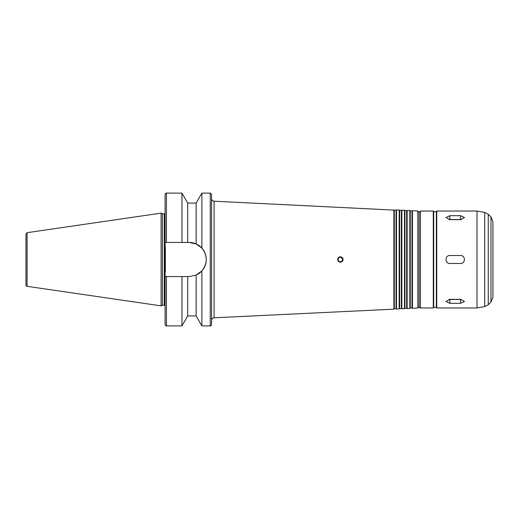 <?xml version="1.0" encoding="UTF-8"?>
<svg xmlns="http://www.w3.org/2000/svg" width="519" height="519" viewBox="0 0 519 519"><rect width="100%" height="100%" fill="white"/><g stroke="black" fill="none" stroke-linecap="round" stroke-linejoin="round"><path stroke-width="0.78" d="M449.039 219.608A3.983 1.992 180 0 1 449.895 219.563L460.522 219.563A3.983 1.992 180 0 1 461.378 219.608M449.895 219.667L445.918 217.532L449.895 215.683L460.522 215.683L464.505 217.532L460.522 219.667L449.895 219.667M461.378 299.392A3.983 1.992 0 0 1 460.522 299.437L449.895 299.437A3.983 1.992 0 0 1 449.039 299.392M449.895 303.317L445.918 301.468L449.895 299.333L460.522 299.333L464.505 301.468L460.522 303.317L449.895 303.317L449.895 299.437M449.895 263.483C444.764 263.73 444.764 255.27 449.895 255.517L460.522 255.517C465.66 255.27 465.66 263.73 460.522 263.483L449.895 263.483M337.707 259.5A2.653 2.653 0 0 0 341.69 261.797A2.653 2.653 0 0 0 341.69 257.203A2.653 2.653 0 0 0 337.707 259.5C338.784 252.766 347.101 261.051 340.367 262.153C338.751 262.004 337.863 261.115 337.707 259.5M338.103 259.5A2.258 2.258 0 0 0 341.489 261.453A2.258 2.258 0 0 0 341.489 257.547A2.258 2.258 0 0 0 338.103 259.5C338.239 260.869 338.991 261.621 340.36 261.758C346.089 260.83 339.03 253.772 338.103 259.5M187.709 203.072L181.961 193.113L181.961 242.438L187.709 242.438L187.709 203.072L196.124 203.072L196.124 243.911L189.195 242.438L196.124 243.911L201.878 248.082C207.678 255.692 207.678 263.308 201.878 270.918L201.878 325.887L210.24 325.887C210.565 326.224 211.006 325.783 211.57 324.557L211.57 194.443L210.24 193.113L210.24 325.887M196.124 203.072L201.878 193.113L210.24 193.113M201.878 193.113L201.878 248.082M187.709 242.438L189.195 242.438A17.062 17.062 0 0 1 196.124 275.089L189.195 276.562L165.1 276.562L165.1 242.438L181.961 242.438M166.424 242.438L166.424 193.113C166.099 192.776 165.658 193.217 165.1 194.443L165.1 242.438M201.878 270.918L196.124 275.089L196.124 315.928L201.878 325.887M394.31 210.117L394.31 308.883L396.049 308.805L396.049 210.195L214.094 201.203C212.55 200.989 211.707 200.1 211.57 198.55M393.869 209.825L393.869 309.175L214.094 317.797C212.55 318.011 211.707 318.9 211.57 320.45M396.049 210.195L396.522 209.955L396.522 309.045L396.049 308.805M399.624 210.37L399.624 308.63L401.356 308.546L401.356 210.454L399.176 210.085L399.176 308.915L396.522 309.045M399.176 210.085L396.522 209.955M401.356 210.454L401.836 210.208L401.836 308.792L401.356 308.546M404.93 210.623L404.93 308.377L406.669 308.292L406.669 210.708L404.489 210.338L404.489 308.662L401.836 308.792M404.489 210.338L401.836 210.208M406.669 210.708L407.143 210.461L407.143 308.539L406.669 308.292M410.244 210.876L410.244 308.124L411.982 308.039L411.982 210.961L409.802 210.591L409.802 308.409L407.143 308.539M409.802 210.591L407.143 210.461M411.982 210.961L412.456 210.72L412.456 308.28L411.982 308.039M417.827 210.974L417.827 308.027L419.093 306.697L419.093 212.303L417.827 210.974L412.456 210.72M419.093 306.697L419.118 297.342M433.3 211.038L420.448 211.038L419.118 212.368L419.118 306.632C419.683 307.858 420.124 308.299 420.448 307.962L433.3 307.962L433.702 307.566L433.702 211.434L433.3 211.038L433.3 307.962M433.702 211.7L433.702 307.3L436.356 307.3L436.356 211.7L433.702 211.7M436.751 211.038L436.356 211.434L436.356 307.566L436.751 307.962L476.987 307.962L476.987 211.038L436.751 211.038L436.751 307.962M492.92 221.658L492.92 297.342L492.92 221.658L490.974 216.968L488.249 214.243L484.707 212.401L476.987 211.038M492.92 228.269L492.92 290.731M27.085 232.674L25.95 233.991L25.95 285.009C26.618 286.287 26.994 286.728 27.085 286.326L161.117 305.873L161.117 213.127L27.085 232.674L27.085 286.326M161.117 213.127L162.466 213.757L162.466 305.243L161.117 305.873M162.466 213.757L164.302 213.757L164.302 305.243L165.1 305.6M165.36 247.31L165.36 271.69M165.1 213.4L164.302 213.757M165.1 276.562L165.1 324.557C165.658 325.783 166.099 326.224 166.424 325.887L181.961 325.887L181.961 276.562M187.709 276.562L187.709 315.928L181.961 325.887M449.895 219.563L449.895 215.683M460.522 219.563L460.522 215.683M460.522 299.437L460.522 303.317M214.094 201.203L214.094 317.797M420.448 211.038L420.448 307.962M484.707 212.401L484.707 306.599L476.987 307.962M488.249 214.243L488.249 304.757L484.707 306.599M490.974 216.968L490.974 302.032L488.249 304.757M166.424 276.562L166.424 325.887M166.424 193.113L181.961 193.113M394.31 308.883L393.869 309.175M399.624 308.63L399.176 308.915M404.93 308.377L404.489 308.662M410.244 308.124L409.802 308.409M417.827 308.027L412.456 308.28M490.974 302.032L492.92 297.342M162.466 305.243L164.302 305.243M187.709 315.928L196.124 315.928"/></g></svg>
